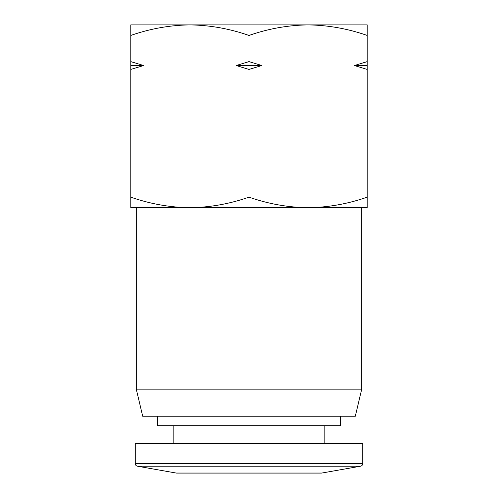 <?xml version="1.0" encoding="UTF-8"?>
<svg xmlns="http://www.w3.org/2000/svg" width="498" height="498" viewBox="0 0 498 498"><rect width="100%" height="100%" fill="white"/><g stroke="black" fill="none" stroke-linecap="round" stroke-linejoin="round"><path stroke-width="0.75" d="M137.498 466.221A2.708 2.708 0 0 1 135.257 463.557L362.743 463.557A2.708 2.708 0 0 1 360.502 466.221L321.851 473.038A4.065 4.065 0 0 1 321.148 473.1L176.852 473.1A4.065 4.065 0 0 1 176.149 473.038L137.498 466.221L360.502 466.221M361.729 207.703L136.271 207.703L136.271 389.15L361.729 389.15L361.729 207.703M136.271 389.15L142.702 416.228L355.298 416.228L361.729 389.15M157.598 416.228L157.598 425.709L340.402 425.709L340.402 416.228M173.173 425.709L173.173 443.313M324.827 425.709L324.827 443.313M179.355 24.9L189.894 24.9C169.756 25.18 150.06 28.703 130.787 35.458L130.787 24.9L179.355 24.9M367.213 35.458L367.213 24.9L308.106 24.9C287.969 25.18 268.266 28.703 249 35.458C229.734 28.703 210.031 25.18 189.894 24.9L308.106 24.9C328.244 25.18 347.94 28.703 367.213 35.458L367.213 61.615L354.383 65.524L367.213 69.434L367.213 197.14C347.94 203.9 328.244 207.417 308.106 207.703C287.969 207.417 268.266 203.9 249 197.14C229.734 203.9 210.031 207.417 189.894 207.703L130.787 207.703L130.787 35.458M135.257 463.557L135.257 443.313L362.743 443.313L362.743 463.557M367.213 197.14L367.213 207.703L308.106 207.703M189.894 207.703C169.756 207.417 150.06 203.9 130.787 197.14M249 197.14L249 69.434L236.17 65.524L249 61.615L249 35.458M130.787 69.434L143.617 65.524L130.787 61.615M249 69.434L261.83 65.524L249 61.615M367.213 61.615L367.213 69.434M143.617 65.524L130.787 65.524M261.83 65.524L236.17 65.524M367.213 65.524L354.383 65.524M176.149 473.038L321.851 473.038"/></g></svg>
